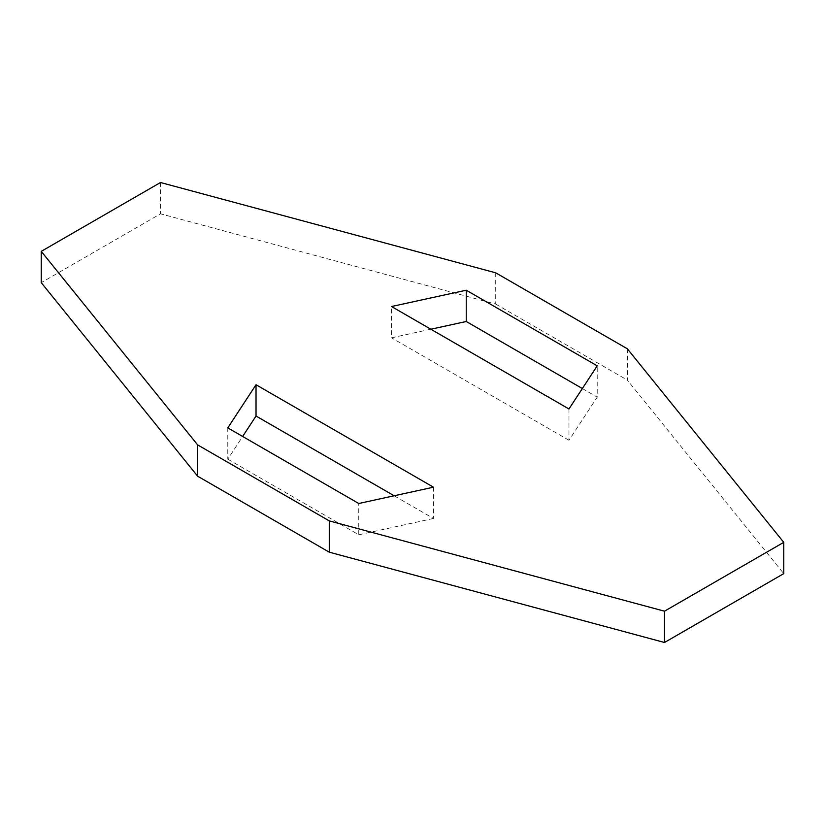 <?xml version="1.0" encoding="UTF-8"?>
<svg xmlns="http://www.w3.org/2000/svg" width="825" height="825" viewBox="0 0 825 825"><rect width="100%" height="100%" fill="white"/><g stroke="black" fill="none" stroke-linecap="round" stroke-linejoin="round"><path stroke-width="0.62" stroke-dasharray="4.12 3.09" d="M627.351 348.8L627.351 380.098L783.75 573.633M160.504 182.511L160.504 213.809L41.25 282.655M495.722 272.817L495.722 304.105L160.504 213.809M495.722 304.105L627.351 380.098M568.972 408.973L568.972 440.261L597.217 397.114L597.217 365.826M582.347 388.534L597.217 397.114M430.846 329.227L391.514 337.807L391.514 306.518M568.972 440.261L391.514 337.807M433.486 487.193L433.486 518.482L394.154 495.773M227.782 427.886L227.782 459.174L242.653 436.466M227.782 459.174L358.751 534.786L358.751 503.498M433.486 518.482L358.751 534.786"/><path stroke-width="1.24" d="M783.75 542.345L783.75 573.633L664.496 642.489L664.496 611.191L783.75 542.345L627.351 348.8L495.722 272.817L160.504 182.511L41.25 251.367L41.25 282.655L197.649 476.2L197.649 444.902L41.25 251.367M664.496 611.191L329.278 520.895L329.278 552.183L197.649 476.2M664.496 642.489L329.278 552.183M329.278 520.895L197.649 444.902M466.249 290.214L391.514 306.518L568.972 408.973L597.217 365.826L466.249 290.214L466.249 321.502L582.347 388.534M466.249 321.502L430.846 329.227M394.154 495.773L256.028 416.027L256.028 384.739L433.486 487.193L358.751 503.498L227.782 427.886L256.028 384.739M242.653 436.466L256.028 416.027"/></g></svg>
